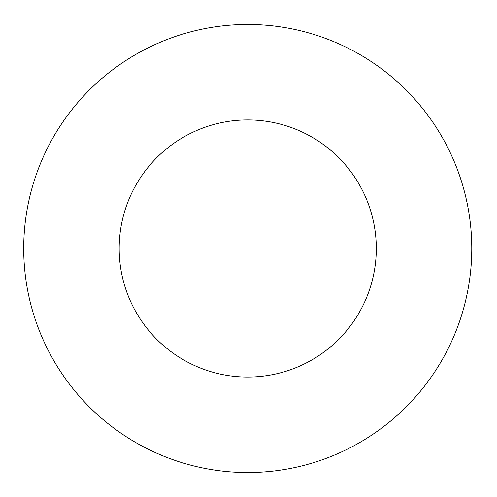 <?xml version="1.0" encoding="UTF-8"?>
<svg xmlns="http://www.w3.org/2000/svg" width="497" height="497" viewBox="0 0 497 497"><rect width="100%" height="100%" fill="white"/><g stroke="black" fill="none" stroke-linecap="round" stroke-linejoin="round"><path stroke-width="0.37" stroke-dasharray="2.48 1.86" d="M471.771 248.5A224.029 224.029 0 0 0 135.731 54.484A224.029 224.029 0 0 0 135.731 442.516A224.029 224.029 0 0 0 471.771 248.5M376.304 248.5A128.555 128.555 0 0 0 183.461 137.166A128.555 128.555 0 0 0 183.461 359.834A128.555 128.555 0 0 0 376.304 248.5"/><path stroke-width="0.75" d="M471.771 248.5A224.029 224.029 0 0 0 135.731 54.484A224.029 224.029 0 0 0 135.731 442.516A224.029 224.029 0 0 0 471.771 248.5M376.304 248.5A128.555 128.555 0 0 0 183.461 137.166A128.555 128.555 0 0 0 183.461 359.834A128.555 128.555 0 0 0 376.304 248.5"/></g></svg>
